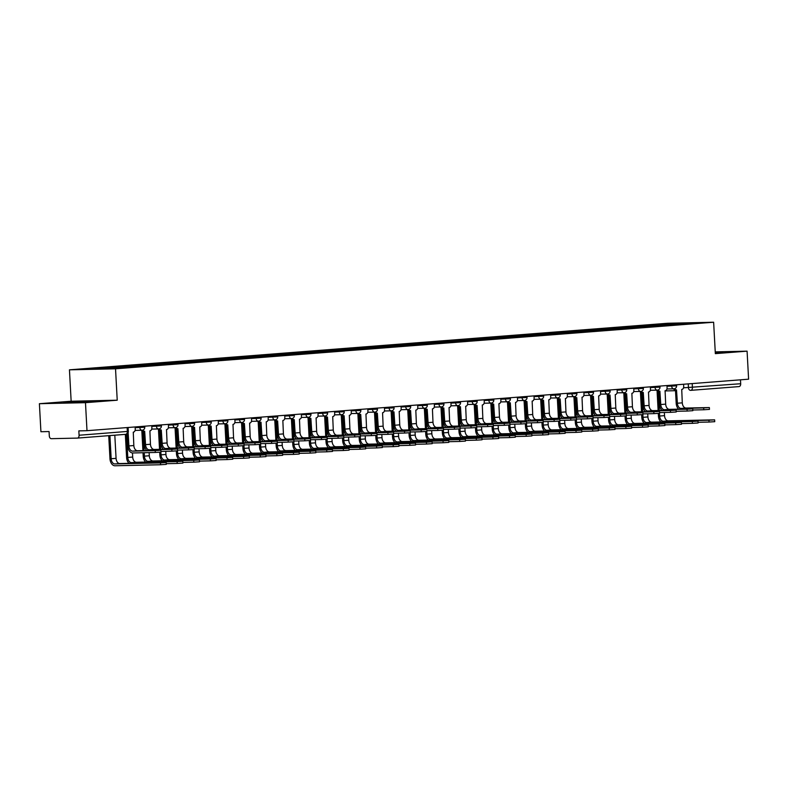 <?xml version="1.0" encoding="UTF-8"?>
<svg xmlns="http://www.w3.org/2000/svg" width="788" height="788" viewBox="0 0 788 788"><rect width="100%" height="100%" fill="white"/><g stroke="black" fill="none" stroke-linecap="round" stroke-linejoin="round"><path stroke-width="1.18" d="M39.4 403.702L85.478 402.678L86.995 430.691L748.6 379.186L747.083 351.162L715.337 353.635L713.632 322.233L667.554 323.267L69.452 369.828L71.147 401.23L39.4 403.702L40.917 431.726L49.073 431.548L49.309 435.912A2.817 1.842 -94.5 0 0 51.309 438.68L77.382 438.098A2.817 1.842 -94.5 0 0 77.451 438.098A2.817 1.842 -94.5 0 0 79.076 435.242L128.316 431.371L128.099 427.49M85.478 402.678L117.225 400.206L115.531 368.804L713.632 322.233M86.995 430.691L78.839 430.878L79.076 435.242M747.083 351.162L715.238 351.881M740.464 379.816L740.681 383.736A2.817 1.842 85.5 0 1 739.055 386.583A2.817 1.842 85.5 0 1 738.986 386.593L690.859 390.336M663.486 325.414L662.826 324.479L696.208 322.745L678.232 324.262M662.826 324.479L102.607 367.976L86.877 369.326L102.361 368.981L678.31 324.134M69.452 369.828L115.531 368.804M715.297 352.886L722.941 352.049L715.258 352.226M71.147 401.23L117.225 400.206M73.806 402.589L94.373 400.984L68.684 402.136L63.532 402.816L73.806 402.589M660.718 325.621L660.659 324.528M104.774 367.927L105.356 368.745M680.724 323.09L680.684 323.947M68.714 402.707L68.684 402.136M84.139 401.978L84.099 401.22M709.358 407.563L709.456 409.386L703.763 409.76L703.664 407.928L709.358 407.563L686.033 408.046A5.289 3.457 85.5 0 1 682.29 402.845L681.728 389.459A2.817 2.137 88.7 0 0 683.708 386.475L683.58 384.249M675.464 389.893L676.193 403.259A7.122 4.649 -94.5 0 0 678.596 409.139M676.331 389.863L675.306 389.893A2.817 2.137 -91.3 0 1 675.217 389.893A2.817 2.137 -91.3 0 1 673.504 388.839M674.636 388.701A2.817 2.137 88.7 0 0 676.419 389.863A2.817 2.137 88.7 0 0 676.508 389.863L677.394 403.229A5.289 3.457 85.5 0 0 681.127 408.43L703.664 407.928M692.8 410.006L703.763 409.76M714.637 419.846L714.736 421.679L709.042 422.043L708.944 420.211L714.637 419.846L668.273 420.851A5.289 3.457 85.5 0 1 664.53 415.65L664.363 412.479M708.944 420.211L663.368 421.235A5.289 3.457 85.5 0 1 659.635 416.034L659.487 413.306M659.329 410.489L658.285 391.163M657.044 390.356L658.128 410.518M658.285 413.414L658.433 416.054A7.122 4.649 -94.5 0 0 660.837 421.944M656.788 390.306L656.877 390.306A2.817 2.137 -91.3 0 1 656.788 390.306A2.817 2.137 -91.3 0 1 656.049 390.149M698.079 422.289L709.042 422.043M692.731 408.854L692.829 410.686L687.146 411.05L687.047 409.218L692.731 408.854L669.416 409.346A5.289 3.457 85.5 0 1 665.673 404.136L665.102 390.75A2.817 2.137 88.7 0 0 667.081 387.765L666.963 385.539M658.847 391.183L659.576 404.549A7.122 4.649 -94.5 0 0 661.979 410.43M659.704 391.163L658.689 391.183A2.817 2.137 -91.3 0 1 658.601 391.193A2.817 2.137 -91.3 0 1 656.887 390.129M658.019 390.001A2.817 2.137 88.7 0 0 659.792 391.163A2.817 2.137 88.7 0 0 659.891 391.153L660.768 404.52A5.289 3.457 85.5 0 0 664.511 409.721L687.047 409.218M676.173 411.297L687.146 411.05M676.114 410.144L676.212 411.976L670.519 412.341L670.421 410.518L676.114 410.144L652.789 410.637A5.289 3.457 85.5 0 1 649.056 405.436L648.485 392.04A2.817 2.137 88.7 0 0 650.464 389.065L650.346 386.839M642.23 392.473L642.949 405.84A7.122 4.649 -94.5 0 0 645.362 411.73M643.087 392.454L642.072 392.473A2.817 2.137 -91.3 0 1 641.974 392.483A2.817 2.137 -91.3 0 1 640.27 391.429M641.402 391.291A2.817 2.137 88.7 0 0 643.175 392.454A2.817 2.137 88.7 0 0 643.264 392.454L644.151 405.82A5.289 3.457 85.5 0 0 647.894 411.021L670.421 410.518M659.556 412.587L670.519 412.341M698.01 421.147L698.109 422.969L692.425 423.343L692.327 421.511L698.01 421.147L651.656 422.151A5.289 3.457 85.5 0 1 647.913 416.941L647.736 413.779M692.327 421.511L646.751 422.526A5.289 3.457 85.5 0 1 643.008 417.325L642.86 414.596M642.712 411.789L641.659 392.454M640.417 391.646L641.511 411.809M641.668 414.705L641.816 417.354A7.122 4.649 -94.5 0 0 644.22 423.235M640.171 391.597L640.26 391.597A2.817 2.137 -91.3 0 1 640.171 391.597A2.817 2.137 -91.3 0 1 639.432 391.449M681.453 423.58L692.425 423.343M681.393 422.437L681.492 424.269L675.799 424.634L675.7 422.801L681.393 422.437L635.029 423.442A5.289 3.457 85.5 0 1 631.286 418.241L631.119 415.069M675.7 422.801L630.134 423.826A5.289 3.457 85.5 0 1 626.391 418.615L626.243 415.887M626.086 413.079L625.042 393.754M623.8 392.946L624.894 413.109M625.051 416.005L625.189 418.645A7.122 4.649 -94.5 0 0 627.603 424.525M623.544 392.897L623.633 392.887A2.817 2.137 -91.3 0 1 623.544 392.897A2.817 2.137 -91.3 0 1 622.806 392.739M664.836 424.88L675.799 424.634M659.497 411.444L659.595 413.276L653.902 413.641L653.804 411.809L659.497 411.444L636.172 411.927A5.289 3.457 85.5 0 1 632.429 406.726L631.868 393.34A2.817 2.137 88.7 0 0 633.847 390.356L633.719 388.129M625.613 393.773L626.332 407.14A7.122 4.649 -94.5 0 0 628.735 413.02M626.47 393.744L625.445 393.773A2.817 2.137 -91.3 0 1 625.357 393.773A2.817 2.137 -91.3 0 1 623.643 392.719M624.785 392.582A2.817 2.137 88.7 0 0 626.558 393.754A2.817 2.137 88.7 0 0 626.647 393.744L627.534 407.11A5.289 3.457 85.5 0 0 631.277 412.311L653.804 411.809M642.939 413.887L653.902 413.641M642.87 412.735L642.978 414.567L637.285 414.931L637.187 413.099L642.87 412.735L619.555 413.227A5.289 3.457 85.5 0 1 615.812 408.026L615.251 394.63A2.817 2.137 88.7 0 0 617.221 391.646L617.102 389.42M608.986 395.064L609.715 408.43A7.122 4.649 -94.5 0 0 612.118 414.311M609.843 395.044L608.828 395.064A2.817 2.137 -91.3 0 1 608.74 395.074A2.817 2.137 -91.3 0 1 607.026 394.01M608.159 393.882A2.817 2.137 88.7 0 0 609.942 395.044A2.817 2.137 88.7 0 0 610.03 395.034L610.907 408.401A5.289 3.457 85.5 0 0 614.65 413.601L637.187 413.099M626.312 415.178L637.285 414.931M626.253 414.025L626.352 415.857L620.668 416.222L620.56 414.399L626.253 414.025L602.928 414.518A5.289 3.457 85.5 0 1 599.195 409.317L598.624 395.931A2.817 2.137 88.7 0 0 600.604 392.946L600.486 390.72M592.369 396.354L593.088 409.721A7.122 4.649 -94.5 0 0 595.501 415.611M593.226 396.334L592.212 396.364A2.817 2.137 -91.3 0 1 592.123 396.364A2.817 2.137 -91.3 0 1 590.409 395.31M591.542 395.172A2.817 2.137 88.7 0 0 593.315 396.334A2.817 2.137 88.7 0 0 593.403 396.334L594.29 409.701A5.289 3.457 85.5 0 0 598.033 414.902L620.56 414.399M609.695 416.468L620.668 416.222M664.776 423.727L664.875 425.559L659.182 425.924L659.083 424.092L664.776 423.727L618.413 424.732A5.289 3.457 85.5 0 1 614.67 419.531L614.502 416.359M659.083 424.092L613.507 425.116A5.289 3.457 85.5 0 1 609.774 419.915L609.626 417.187M609.469 414.37L608.425 395.044M607.184 394.236L608.277 414.399M608.425 417.295L608.572 419.945A7.122 4.649 -94.5 0 0 610.976 425.825M606.927 394.187L607.016 394.187A2.817 2.137 -91.3 0 1 606.927 394.187A2.817 2.137 -91.3 0 1 606.189 394.03M648.219 426.17L659.182 425.924M648.15 425.027L648.248 426.85L642.565 427.224L642.466 425.392L648.15 425.027L601.796 426.032A5.289 3.457 85.5 0 1 598.053 420.822L597.875 417.66M642.466 425.392L596.89 426.406A5.289 3.457 85.5 0 1 593.147 421.206L593 418.477M592.852 415.67L591.808 396.344M590.557 395.537L591.65 415.69M591.808 418.586L591.955 421.235A7.122 4.649 -94.5 0 0 594.359 427.116M590.31 395.478L590.399 395.478A2.817 2.137 -91.3 0 1 590.31 395.478A2.817 2.137 -91.3 0 1 589.572 395.33M631.592 427.47L642.565 427.224M631.533 426.318L631.631 428.15L625.938 428.514L625.839 426.682L631.533 426.318L585.169 427.323A5.289 3.457 85.5 0 1 581.436 422.122L581.258 418.95M625.839 426.682L580.273 427.707A5.289 3.457 85.5 0 1 576.53 422.506L576.383 419.768M576.235 416.96L575.181 397.635M573.94 396.827L575.033 416.99M575.191 419.886L575.329 422.526A7.122 4.649 -94.5 0 0 577.742 428.416M573.684 396.778L573.772 396.768A2.817 2.137 -91.3 0 1 573.684 396.778A2.817 2.137 -91.3 0 1 572.945 396.62M614.975 428.761L625.938 428.514M609.636 415.325L609.735 417.157L604.041 417.522L603.943 415.69L609.636 415.325L586.311 415.808A5.289 3.457 85.5 0 1 582.568 410.607L582.007 397.221A2.817 2.137 88.7 0 0 583.987 394.236L583.869 392.01M575.752 397.654L576.471 411.021A7.122 4.649 -94.5 0 0 578.875 416.901M576.609 397.635L575.585 397.654A2.817 2.137 -91.3 0 1 575.496 397.654A2.817 2.137 -91.3 0 1 573.782 396.6M574.925 396.472A2.817 2.137 88.7 0 0 576.698 397.635A2.817 2.137 88.7 0 0 576.786 397.625L577.673 410.991A5.289 3.457 85.5 0 0 581.416 416.192L603.943 415.69M593.078 417.768L604.041 417.522M614.916 427.608L615.014 429.44L609.321 429.805L609.222 427.983L614.916 427.608L568.552 428.613A5.289 3.457 85.5 0 1 564.809 423.412L564.641 420.25M609.222 427.983L563.656 428.997A5.289 3.457 85.5 0 1 559.913 423.796L559.766 421.068M559.608 418.251L558.564 398.925M557.323 398.117L558.416 418.28M558.564 421.176L558.712 423.826A7.122 4.649 -94.5 0 0 561.115 429.706M557.067 398.068L557.155 398.068A2.817 2.137 -91.3 0 1 557.067 398.068A2.817 2.137 -91.3 0 1 556.328 397.91M598.358 430.051L609.321 429.805M593.019 416.616L593.118 418.448L587.424 418.812L587.326 416.98L593.019 416.616L569.694 417.108A5.289 3.457 85.5 0 1 565.951 411.907L565.39 398.511A2.817 2.137 88.7 0 0 567.36 395.537L567.242 393.301M559.125 398.945L559.854 412.311A7.122 4.649 -94.5 0 0 562.258 418.192M559.982 398.925L558.968 398.945A2.817 2.137 -91.3 0 1 558.879 398.955A2.817 2.137 -91.3 0 1 557.165 397.901M558.298 397.763A2.817 2.137 88.7 0 0 560.081 398.925A2.817 2.137 88.7 0 0 560.17 398.925L561.046 412.282A5.289 3.457 85.5 0 0 564.789 417.492L587.326 416.98M576.461 419.058L587.424 418.812M598.289 428.908L598.397 430.74L592.704 431.105L592.606 429.273L598.289 428.908L551.935 429.913A5.289 3.457 85.5 0 1 548.192 424.712L548.015 421.541M592.606 429.273L547.03 430.297A5.289 3.457 85.5 0 1 543.287 425.087L543.139 422.358M542.991 419.551L541.947 400.225M540.696 399.418L541.789 419.571M541.947 422.476L542.095 425.116A7.122 4.649 -94.5 0 0 544.498 430.997M540.45 399.368L540.538 399.358A2.817 2.137 -91.3 0 1 540.45 399.368A2.817 2.137 -91.3 0 1 539.711 399.211M581.731 431.351L592.704 431.105M576.392 417.916L576.491 419.738L570.808 420.112L570.709 418.28L576.392 417.916L553.077 418.398A5.289 3.457 85.5 0 1 549.335 413.198L548.763 399.811A2.817 2.137 88.7 0 0 550.743 396.827L550.625 394.601M542.508 400.235L543.227 413.601A7.122 4.649 -94.5 0 0 545.641 419.492M543.365 400.215L542.351 400.245A2.817 2.137 -91.3 0 1 542.262 400.245A2.817 2.137 -91.3 0 1 540.548 399.191M541.681 399.053A2.817 2.137 88.7 0 0 543.454 400.215A2.817 2.137 88.7 0 0 543.543 400.215L544.429 413.582A5.289 3.457 85.5 0 0 548.172 418.783L570.709 418.28M559.835 420.359L570.808 420.112M581.672 430.199L581.771 432.031L576.087 432.395L575.979 430.563L581.672 430.199L535.308 431.203A5.289 3.457 85.5 0 1 531.575 426.003L531.398 422.831M575.979 430.563L530.413 431.588A5.289 3.457 85.5 0 1 526.67 426.387L526.522 423.649M526.374 420.841L525.32 401.516M524.079 400.708L525.172 420.871M525.33 423.767L525.468 426.406A7.122 4.649 -94.5 0 0 527.881 432.297M523.823 400.659L523.921 400.659A2.817 2.137 -91.3 0 1 523.823 400.659A2.817 2.137 -91.3 0 1 523.094 400.501M565.114 432.642L576.087 432.395M559.775 419.206L559.874 421.038L554.181 421.403L554.082 419.571L559.775 419.206L536.451 419.699A5.289 3.457 85.5 0 1 532.708 414.488L532.146 401.102A2.817 2.137 88.7 0 0 534.126 398.117L534.008 395.891M525.891 401.535L526.611 414.902A7.122 4.649 -94.5 0 0 529.014 420.782M526.748 401.516L525.724 401.535A2.817 2.137 -91.3 0 1 525.635 401.535A2.817 2.137 -91.3 0 1 523.921 400.481M525.064 400.353A2.817 2.137 88.7 0 0 526.837 401.516A2.817 2.137 88.7 0 0 526.926 401.506L527.812 414.872A5.289 3.457 85.5 0 0 531.555 420.073L554.082 419.571M543.218 421.649L554.181 421.403M565.055 431.489L565.154 433.321L559.46 433.686L559.362 431.863L565.055 431.489L518.691 432.504A5.289 3.457 85.5 0 1 514.948 427.293L514.781 424.131M559.362 431.863L513.796 432.878A5.289 3.457 85.5 0 1 510.053 427.677L509.905 424.949M509.747 422.132L508.703 402.806M507.462 401.998L508.555 422.161M508.713 425.057L508.851 427.707A7.122 4.649 -94.5 0 0 511.254 433.587M507.206 401.949L507.295 401.949A2.817 2.137 -91.3 0 1 507.206 401.949A2.817 2.137 -91.3 0 1 506.467 401.801M548.497 433.932L559.46 433.686M543.159 420.496L543.257 422.329L537.564 422.693L537.465 420.861L543.159 420.496L519.834 420.989A5.289 3.457 85.5 0 1 516.091 415.788L515.529 402.392A2.817 2.137 88.7 0 0 517.509 399.418L517.381 397.191M509.265 402.826L509.994 416.192A7.122 4.649 -94.5 0 0 512.397 422.072M510.131 402.806L509.107 402.826A2.817 2.137 -91.3 0 1 509.018 402.835A2.817 2.137 -91.3 0 1 507.305 401.781M508.437 401.644A2.817 2.137 88.7 0 0 510.22 402.806A2.817 2.137 88.7 0 0 510.309 402.806L511.185 416.163A5.289 3.457 85.5 0 0 514.928 421.373L537.465 420.861M526.601 422.939L537.564 422.693M548.438 432.789L548.537 434.621L542.843 434.986L542.745 433.154L548.438 432.789L502.074 433.794A5.289 3.457 85.5 0 1 498.331 428.593L498.164 425.421M542.745 433.154L497.169 434.178A5.289 3.457 85.5 0 1 493.426 428.967L493.278 426.239M493.13 423.432L492.086 404.106M490.835 403.298L491.929 423.461M492.086 426.357L492.234 428.997A7.122 4.649 -94.5 0 0 494.637 434.877M490.589 403.249L490.678 403.239A2.817 2.137 -91.3 0 1 490.589 403.249A2.817 2.137 -91.3 0 1 489.85 403.092M531.88 435.232L542.843 434.986M526.532 421.797L526.63 423.619L520.947 423.993L520.848 422.161L526.532 421.797L503.217 422.279A5.289 3.457 85.5 0 1 499.474 417.079L498.902 403.692A2.817 2.137 88.7 0 0 500.882 400.708L500.764 398.482M492.648 404.126L493.377 417.492A7.122 4.649 -94.5 0 0 495.78 423.373M493.505 404.096L492.49 404.126A2.817 2.137 -91.3 0 1 492.401 404.126A2.817 2.137 -91.3 0 1 490.688 403.072M491.82 402.934A2.817 2.137 88.7 0 0 493.593 404.096A2.817 2.137 88.7 0 0 493.682 404.096L494.569 417.463A5.289 3.457 85.5 0 0 498.311 422.663L520.848 422.161M509.974 424.239L520.947 423.993M531.811 434.08L531.91 435.912L526.226 436.276L526.128 434.444L531.811 434.08L485.457 435.084A5.289 3.457 85.5 0 1 481.714 429.884L481.537 426.712M526.128 434.444L480.552 435.469A5.289 3.457 85.5 0 1 476.809 430.268L476.661 427.539M476.513 424.722L475.459 405.396M474.218 404.589L475.312 424.752M475.469 427.648L475.607 430.287A7.122 4.649 -94.5 0 0 478.021 436.178M473.972 404.539L474.061 404.539A2.817 2.137 -91.3 0 1 473.972 404.539A2.817 2.137 -91.3 0 1 473.233 404.382M515.254 436.522L526.226 436.276M509.915 423.087L510.013 424.919L504.32 425.284L504.221 423.451L509.915 423.087L486.59 423.58A5.289 3.457 85.5 0 1 482.847 418.369L482.286 404.983A2.817 2.137 88.7 0 0 484.265 401.998L484.147 399.772M476.031 405.416L476.75 418.783A7.122 4.649 -94.5 0 0 479.163 424.663M476.888 405.396L475.863 405.416A2.817 2.137 -91.3 0 1 475.775 405.426A2.817 2.137 -91.3 0 1 474.071 404.362M475.203 404.234A2.817 2.137 88.7 0 0 476.976 405.396A2.817 2.137 88.7 0 0 477.065 405.387L477.952 418.753A5.289 3.457 85.5 0 0 481.695 423.954L504.221 423.451M493.357 425.53L504.32 425.284M515.194 435.38L515.293 437.202L509.6 437.576L509.501 435.744L515.194 435.38L468.83 436.385A5.289 3.457 85.5 0 1 465.087 431.174L464.92 428.012M509.501 435.744L463.935 436.759A5.289 3.457 85.5 0 1 460.192 431.558L460.044 428.83M459.887 426.022L458.843 406.687M457.601 405.889L458.695 426.042M458.852 428.938L458.99 431.588A7.122 4.649 -94.5 0 0 461.394 437.468M457.345 405.83L457.434 405.83A2.817 2.137 -91.3 0 1 457.345 405.83A2.817 2.137 -91.3 0 1 456.607 405.682M498.637 437.823L509.6 437.576M493.298 424.377L493.396 426.209L487.703 426.574L487.605 424.752L493.298 424.377L469.973 424.87A5.289 3.457 85.5 0 1 466.23 419.669L465.669 406.273A2.817 2.137 88.7 0 0 467.648 403.298L467.52 401.072M459.404 406.706L460.133 420.073A7.122 4.649 -94.5 0 0 462.536 425.963M460.271 406.687L459.246 406.706A2.817 2.137 -91.3 0 1 459.158 406.716A2.817 2.137 -91.3 0 1 457.444 405.662M458.577 405.524A2.817 2.137 88.7 0 0 460.359 406.687A2.817 2.137 88.7 0 0 460.448 406.687L461.335 420.053A5.289 3.457 85.5 0 0 465.068 425.254L487.605 424.752M476.74 426.82L487.703 426.574M498.577 436.67L498.676 438.502L492.983 438.867L492.884 437.035L498.577 436.67L452.214 437.675A5.289 3.457 85.5 0 1 448.471 432.474L448.303 429.302M492.884 437.035L447.308 438.059A5.289 3.457 85.5 0 1 443.565 432.848L443.417 430.12M443.27 427.313L442.226 407.987M440.984 407.179L442.068 427.342M442.226 430.238L442.373 432.878A7.122 4.649 -94.5 0 0 444.777 438.758M440.728 407.13L440.817 407.12A2.817 2.137 -91.3 0 1 440.728 407.13A2.817 2.137 -91.3 0 1 439.99 406.972M482.02 439.113L492.983 438.867M476.671 425.678L476.77 427.51L471.086 427.874L470.988 426.042L476.671 425.678L453.356 426.16A5.289 3.457 85.5 0 1 449.613 420.959L449.042 407.573A2.817 2.137 88.7 0 0 451.022 404.589L450.903 402.363M442.787 408.007L443.516 421.373A7.122 4.649 -94.5 0 0 445.919 427.254M443.644 407.977L442.629 408.007A2.817 2.137 -91.3 0 1 442.541 408.007A2.817 2.137 -91.3 0 1 440.827 406.953M441.96 406.815A2.817 2.137 88.7 0 0 443.733 407.987A2.817 2.137 88.7 0 0 443.821 407.977L444.708 421.344A5.289 3.457 85.5 0 0 448.451 426.544L470.988 426.042M460.113 428.12L471.086 427.874M481.951 437.961L482.049 439.793L476.366 440.157L476.267 438.325L481.951 437.961L435.597 438.965A5.289 3.457 85.5 0 1 431.854 433.764L431.676 430.603M476.267 438.325L430.691 439.349A5.289 3.457 85.5 0 1 426.948 434.149L426.8 431.42M426.653 428.603L425.599 409.277M424.358 408.47L425.451 428.633M425.609 431.529L425.756 434.178A7.122 4.649 -94.5 0 0 428.16 440.059M424.111 408.42L424.2 408.42A2.817 2.137 -91.3 0 1 424.111 408.42A2.817 2.137 -91.3 0 1 423.373 408.263M465.393 440.403L476.366 440.157M460.054 426.968L460.153 428.8L454.459 429.164L454.361 427.332L460.054 426.968L436.729 427.46A5.289 3.457 85.5 0 1 432.986 422.26L432.425 408.864A2.817 2.137 88.7 0 0 434.405 405.879L434.286 403.653M426.17 409.297L426.889 422.663A7.122 4.649 -94.5 0 0 429.302 428.544M427.027 409.277L426.012 409.297A2.817 2.137 -91.3 0 1 425.914 409.307A2.817 2.137 -91.3 0 1 424.21 408.243M425.343 408.115A2.817 2.137 88.7 0 0 427.116 409.277A2.817 2.137 88.7 0 0 427.204 409.267L428.091 422.634A5.289 3.457 85.5 0 0 431.834 427.845L454.361 427.332M443.496 429.411L454.459 429.164M465.334 439.261L465.432 441.093L459.739 441.457L459.64 439.625L465.334 439.261L418.97 440.265A5.289 3.457 85.5 0 1 415.227 435.055L415.059 431.893M459.64 439.625L414.074 440.64A5.289 3.457 85.5 0 1 410.331 435.439L410.184 432.711M410.026 429.903L408.982 410.578M407.741 409.77L408.834 429.923M408.992 432.819L409.13 435.469A7.122 4.649 -94.5 0 0 411.543 441.349M407.485 409.721L407.573 409.711A2.817 2.137 -91.3 0 1 407.485 409.721A2.817 2.137 -91.3 0 1 406.746 409.563M448.776 441.704L459.739 441.457M443.437 428.258L443.536 430.09L437.842 430.465L437.744 428.633L443.437 428.258L420.112 428.751A5.289 3.457 85.5 0 1 416.369 423.55L415.808 410.164A2.817 2.137 88.7 0 0 417.788 407.179L417.66 404.953M409.553 410.587L410.272 423.954A7.122 4.649 -94.5 0 0 412.676 429.844M410.41 410.568L409.386 410.597A2.817 2.137 -91.3 0 1 409.297 410.597A2.817 2.137 -91.3 0 1 407.583 409.543M408.716 409.405A2.817 2.137 88.7 0 0 410.499 410.568A2.817 2.137 88.7 0 0 410.587 410.568L411.474 423.934A5.289 3.457 85.5 0 0 415.217 429.135L437.744 428.633M426.879 430.701L437.842 430.465M448.717 440.551L448.815 442.383L443.122 442.748L443.023 440.916L448.717 440.551L402.353 441.556A5.289 3.457 85.5 0 1 398.61 436.355L398.442 433.183M443.023 440.916L397.447 441.94A5.289 3.457 85.5 0 1 393.714 436.739L393.567 434.001M393.409 431.194L392.365 411.868M391.124 411.06L392.207 431.223M392.365 434.119L392.513 436.759A7.122 4.649 -94.5 0 0 394.916 442.649M390.868 411.011L390.956 411.001A2.817 2.137 -91.3 0 1 390.868 411.011A2.817 2.137 -91.3 0 1 390.129 410.853M432.159 442.994L443.122 442.748M426.81 429.559L426.919 431.391L421.225 431.755L421.127 429.923L426.81 429.559L403.495 430.051A5.289 3.457 85.5 0 1 399.752 424.84L399.191 411.454A2.817 2.137 88.7 0 0 401.161 408.47L401.043 406.244M392.926 411.888L393.655 425.254A7.122 4.649 -94.5 0 0 396.059 431.135M393.783 411.868L392.769 411.888A2.817 2.137 -91.3 0 1 392.68 411.888A2.817 2.137 -91.3 0 1 390.966 410.834M392.099 410.706A2.817 2.137 88.7 0 0 393.872 411.868A2.817 2.137 88.7 0 0 393.97 411.858L394.847 425.224A5.289 3.457 85.5 0 0 398.59 430.425L421.127 429.923M410.252 432.001L421.225 431.755M432.09 441.841L432.188 443.674L426.505 444.038L426.406 442.216L432.09 441.841L385.736 442.846A5.289 3.457 85.5 0 1 381.993 437.645L381.816 434.483M426.406 442.216L380.831 443.23A5.289 3.457 85.5 0 1 377.088 438.029L376.94 435.301M376.792 432.484L375.748 413.158M374.497 412.351L375.59 432.514M375.748 435.409L375.896 438.059A7.122 4.649 -94.5 0 0 378.299 443.94M374.251 412.301L374.339 412.301A2.817 2.137 -91.3 0 1 374.251 412.301A2.817 2.137 -91.3 0 1 373.512 412.144M415.532 444.284L426.505 444.038M410.193 430.849L410.292 432.681L404.599 433.045L404.5 431.213L410.193 430.849L386.869 431.341A5.289 3.457 85.5 0 1 383.135 426.141L382.564 412.745A2.817 2.137 88.7 0 0 384.544 409.77L384.426 407.534M376.309 413.178L377.028 426.544A7.122 4.649 -94.5 0 0 379.442 432.425M377.166 413.158L376.152 413.178A2.817 2.137 -91.3 0 1 376.063 413.188A2.817 2.137 -91.3 0 1 374.349 412.134M375.482 411.996A2.817 2.137 88.7 0 0 377.255 413.158A2.817 2.137 88.7 0 0 377.344 413.158L378.23 426.515A5.289 3.457 85.5 0 0 381.973 431.726L404.5 431.213M393.636 433.292L404.599 433.045M415.473 443.142L415.571 444.974L409.878 445.338L409.78 443.506L415.473 443.142L369.109 444.146A5.289 3.457 85.5 0 1 365.366 438.946L365.199 435.774M409.78 443.506L364.214 444.531A5.289 3.457 85.5 0 1 360.471 439.32L360.323 436.591M360.165 433.784L359.121 414.458M357.88 413.651L358.973 433.804M359.131 436.71L359.269 439.349A7.122 4.649 -94.5 0 0 361.682 445.23M357.624 413.601L357.713 413.592A2.817 2.137 -91.3 0 1 357.624 413.601A2.817 2.137 -91.3 0 1 356.885 413.444M398.915 445.584L409.878 445.338M393.576 432.149L393.675 433.971L387.982 434.346L387.883 432.514L393.576 432.149L370.252 432.632A5.289 3.457 85.5 0 1 366.509 427.431L365.947 414.045A2.817 2.137 88.7 0 0 367.927 411.06L367.809 408.834M359.692 414.478L360.411 427.835A7.122 4.649 -94.5 0 0 362.815 433.725M360.549 414.449L359.525 414.478A2.817 2.137 -91.3 0 1 359.436 414.478A2.817 2.137 -91.3 0 1 357.722 413.424M358.865 413.286A2.817 2.137 88.7 0 0 360.638 414.449A2.817 2.137 88.7 0 0 360.727 414.449L361.613 427.815A5.289 3.457 85.5 0 0 365.356 433.016L387.883 432.514M377.019 434.592L387.982 434.346M398.856 444.432L398.955 446.264L393.261 446.629L393.163 444.796L398.856 444.432L352.492 445.437A5.289 3.457 85.5 0 1 348.749 440.236L348.582 437.064M393.163 444.796L347.597 445.821A5.289 3.457 85.5 0 1 343.854 440.62L343.706 437.882M343.548 435.075L342.504 415.749M341.263 414.941L342.356 435.104M342.504 438L342.652 440.64A7.122 4.649 -94.5 0 0 345.055 446.53M341.007 414.892L341.096 414.892A2.817 2.137 -91.3 0 1 341.007 414.892A2.817 2.137 -91.3 0 1 340.268 414.734M382.298 446.875L393.261 446.629M376.959 433.439L377.058 435.271L371.365 435.636L371.266 433.804L376.959 433.439L353.635 433.932A5.289 3.457 85.5 0 1 349.892 428.721L349.33 415.335A2.817 2.137 88.7 0 0 351.3 412.351L351.182 410.124M343.066 415.769L343.795 429.135A7.122 4.649 -94.5 0 0 346.198 435.015M343.923 415.749L342.908 415.769A2.817 2.137 -91.3 0 1 342.819 415.769A2.817 2.137 -91.3 0 1 341.106 414.715M342.238 414.586A2.817 2.137 88.7 0 0 344.021 415.749A2.817 2.137 88.7 0 0 344.11 415.739L344.986 429.105A5.289 3.457 85.5 0 0 348.729 434.306L371.266 433.804M360.402 435.882L371.365 435.636M382.229 445.722L382.338 447.554L376.644 447.929L376.546 446.097L382.229 445.722L335.875 446.737A5.289 3.457 85.5 0 1 332.132 441.526L331.955 438.364M376.546 446.097L330.97 447.111A5.289 3.457 85.5 0 1 327.227 441.91L327.079 439.182M326.931 436.365L325.887 417.039M324.636 416.231L325.73 436.394M325.887 439.29L326.035 441.94A7.122 4.649 -94.5 0 0 328.438 447.82M324.39 416.182L324.479 416.182A2.817 2.137 -91.3 0 1 324.39 416.182A2.817 2.137 -91.3 0 1 323.651 416.034M365.671 448.165L376.644 447.929M360.333 434.73L360.431 436.562L354.748 436.926L354.649 435.094L360.333 434.73L337.018 435.222A5.289 3.457 85.5 0 1 333.275 430.021L332.703 416.625A2.817 2.137 88.7 0 0 334.683 413.651L334.565 411.425M326.449 417.059L327.168 430.425A7.122 4.649 -94.5 0 0 329.581 436.306M327.306 417.039L326.291 417.059A2.817 2.137 -91.3 0 1 326.202 417.069A2.817 2.137 -91.3 0 1 324.489 416.015M325.621 415.877A2.817 2.137 88.7 0 0 327.394 417.039A2.817 2.137 88.7 0 0 327.483 417.039L328.369 430.396A5.289 3.457 85.5 0 0 332.112 435.606L354.649 435.094M343.775 437.173L354.748 436.926M365.612 447.023L365.711 448.855L360.027 449.219L359.919 447.387L365.612 447.023L319.248 448.027A5.289 3.457 85.5 0 1 315.515 442.826L315.338 439.655M359.919 447.387L314.353 448.411A5.289 3.457 85.5 0 1 310.61 443.201L310.462 440.472M310.314 437.665L309.26 418.339M308.019 417.532L309.113 437.695M309.27 440.591L309.408 443.23A7.122 4.649 -94.5 0 0 311.821 449.111M307.763 417.482L307.852 417.473A2.817 2.137 -91.3 0 1 307.763 417.482A2.817 2.137 -91.3 0 1 307.034 417.325M349.054 449.465L360.027 449.219M343.716 436.03L343.814 437.862L338.121 438.226L338.022 436.394L343.716 436.03L320.391 436.513A5.289 3.457 85.5 0 1 316.648 431.312L316.087 417.926A2.817 2.137 88.7 0 0 318.066 414.941L317.948 412.715M309.832 418.359L310.551 431.726A7.122 4.649 -94.5 0 0 312.954 437.606M310.689 418.329L309.664 418.359A2.817 2.137 -91.3 0 1 309.576 418.359A2.817 2.137 -91.3 0 1 307.862 417.305M309.004 417.167A2.817 2.137 88.7 0 0 310.777 418.329A2.817 2.137 88.7 0 0 310.866 418.329L311.752 431.696A5.289 3.457 85.5 0 0 315.495 436.897L338.022 436.394M327.158 438.473L338.121 438.226M348.995 448.313L349.094 450.145L343.401 450.509L343.302 448.677L348.995 448.313L302.631 449.318A5.289 3.457 85.5 0 1 298.888 444.117L298.721 440.945M343.302 448.677L297.736 449.702A5.289 3.457 85.5 0 1 293.993 444.501L293.845 441.772M293.688 438.955L292.644 419.63M291.402 418.822L292.496 438.985M292.653 441.881L292.791 444.531A7.122 4.649 -94.5 0 0 295.195 450.411M291.146 418.773L291.235 418.773A2.817 2.137 -91.3 0 1 291.146 418.773A2.817 2.137 -91.3 0 1 290.408 418.615M332.438 450.756L343.401 450.509M327.099 437.32L327.197 439.152L321.504 439.517L321.406 437.685L327.099 437.32L303.774 437.813A5.289 3.457 85.5 0 1 300.031 432.602L299.47 419.216A2.817 2.137 88.7 0 0 301.449 416.231L301.321 414.005M293.205 419.649L293.934 433.016A7.122 4.649 -94.5 0 0 296.337 438.896M294.072 419.63L293.047 419.649A2.817 2.137 -91.3 0 1 292.959 419.659A2.817 2.137 -91.3 0 1 291.245 418.595M292.378 418.467A2.817 2.137 88.7 0 0 294.16 419.63A2.817 2.137 88.7 0 0 294.249 419.62L295.126 432.986A5.289 3.457 85.5 0 0 298.869 438.187L321.406 437.685M310.541 439.763L321.504 439.517M332.378 449.613L332.477 451.435L326.784 451.81L326.685 449.978L332.378 449.613L286.014 450.618A5.289 3.457 85.5 0 1 282.271 445.407L282.104 442.245M326.685 449.978L281.109 450.992A5.289 3.457 85.5 0 1 277.366 445.791L277.218 443.063M277.071 440.256L276.027 420.93M274.776 420.122L275.869 440.275M276.027 443.171L276.174 445.821A7.122 4.649 -94.5 0 0 278.578 451.701M274.529 420.063L274.618 420.063A2.817 2.137 -91.3 0 1 274.529 420.063A2.817 2.137 -91.3 0 1 273.791 419.915M315.821 452.056L326.784 451.81M310.472 438.611L310.57 440.443L304.887 440.807L304.789 438.985L310.472 438.611L287.157 439.103A5.289 3.457 85.5 0 1 283.414 433.902L282.843 420.506A2.817 2.137 88.7 0 0 284.823 417.532L284.704 415.306M276.588 420.94L277.317 434.306A7.122 4.649 -94.5 0 0 279.72 440.196M277.445 420.92L276.43 420.94A2.817 2.137 -91.3 0 1 276.342 420.95A2.817 2.137 -91.3 0 1 274.628 419.896M275.761 419.758A2.817 2.137 88.7 0 0 277.534 420.92A2.817 2.137 88.7 0 0 277.622 420.92L278.509 434.286A5.289 3.457 85.5 0 0 282.252 439.487L304.789 438.985M293.914 441.053L304.887 440.807M315.752 450.903L315.85 452.736L310.167 453.1L310.068 451.268L315.752 450.903L269.397 451.908A5.289 3.457 85.5 0 1 265.654 446.707L265.477 443.536M310.068 451.268L264.492 452.292A5.289 3.457 85.5 0 1 260.749 447.091L260.601 444.353M260.454 441.546L259.4 422.22M258.159 421.413L259.252 441.575M259.41 444.471L259.548 447.111A7.122 4.649 -94.5 0 0 261.961 452.992M257.903 421.363L258.001 421.353A2.817 2.137 -91.3 0 1 257.903 421.363A2.817 2.137 -91.3 0 1 257.174 421.206M299.194 453.346L310.167 453.1M293.855 439.911L293.954 441.743L288.26 442.107L288.162 440.275L293.855 439.911L270.53 440.394A5.289 3.457 85.5 0 1 266.787 435.193L266.226 421.807A2.817 2.137 88.7 0 0 268.206 418.822L268.087 416.596M259.971 422.24L260.69 435.606A7.122 4.649 -94.5 0 0 263.094 441.487M260.828 422.22L259.804 422.24A2.817 2.137 -91.3 0 1 259.715 422.24A2.817 2.137 -91.3 0 1 258.011 421.186M259.144 421.048A2.817 2.137 88.7 0 0 260.917 422.22A2.817 2.137 88.7 0 0 261.005 422.21L261.892 435.577A5.289 3.457 85.5 0 0 265.635 440.778L288.162 440.275M277.297 442.354L288.26 442.107M299.135 452.194L299.233 454.026L293.54 454.39L293.441 452.568L299.135 452.194L252.771 453.199A5.289 3.457 85.5 0 1 249.028 447.998L248.86 444.836M293.441 452.568L247.875 453.583A5.289 3.457 85.5 0 1 244.132 448.382L243.984 445.653M243.827 442.836L242.783 423.511M241.542 422.703L242.635 442.866M242.793 445.762L242.931 448.411A7.122 4.649 -94.5 0 0 245.334 454.292M241.286 422.654L241.374 422.654A2.817 2.137 -91.3 0 1 241.286 422.654A2.817 2.137 -91.3 0 1 240.547 422.496M282.577 454.637L293.54 454.39M277.238 441.201L277.337 443.033L271.643 443.398L271.545 441.566L277.238 441.201L253.913 441.694A5.289 3.457 85.5 0 1 250.17 436.493L249.609 423.097A2.817 2.137 88.7 0 0 251.589 420.112L251.461 417.886M243.344 423.53L244.073 436.897A7.122 4.649 -94.5 0 0 246.477 442.777M244.211 423.511L243.187 423.53A2.817 2.137 -91.3 0 1 243.098 423.54A2.817 2.137 -91.3 0 1 241.384 422.486M242.517 422.348A2.817 2.137 88.7 0 0 244.3 423.511A2.817 2.137 88.7 0 0 244.388 423.501L245.275 436.867A5.289 3.457 85.5 0 0 249.008 442.078L271.545 441.566M260.68 443.644L271.643 443.398M282.518 453.494L282.616 455.326L276.923 455.691L276.824 453.858L282.518 453.494L236.154 454.499A5.289 3.457 85.5 0 1 232.411 449.298L232.243 446.126M276.824 453.858L231.248 454.873A5.289 3.457 85.5 0 1 227.505 449.672L227.358 446.944M227.21 444.136L226.166 424.811M224.925 424.003L226.008 444.156M226.166 447.062L226.314 449.702A7.122 4.649 -94.5 0 0 228.717 455.582M224.669 423.954L224.757 423.944A2.817 2.137 -91.3 0 1 224.669 423.954A2.817 2.137 -91.3 0 1 223.93 423.796M265.96 455.937L276.923 455.691M260.611 442.501L260.71 444.324L255.026 444.698L254.928 442.866L260.611 442.501L237.296 442.984A5.289 3.457 85.5 0 1 233.553 437.783L232.982 424.397A2.817 2.137 88.7 0 0 234.962 421.413L234.844 419.186M226.727 424.821L227.456 438.187A7.122 4.649 -94.5 0 0 229.86 444.077M227.584 424.801L226.57 424.831A2.817 2.137 -91.3 0 1 226.481 424.831A2.817 2.137 -91.3 0 1 224.767 423.777M225.9 423.639A2.817 2.137 88.7 0 0 227.673 424.801A2.817 2.137 88.7 0 0 227.762 424.801L228.648 438.167A5.289 3.457 85.5 0 0 232.391 443.368L254.928 442.866M244.053 444.934L255.026 444.698M265.891 454.784L265.989 456.616L260.306 456.981L260.207 455.149L265.891 454.784L219.537 455.789A5.289 3.457 85.5 0 1 215.794 450.588L215.617 447.417M260.207 455.149L214.632 456.173A5.289 3.457 85.5 0 1 210.888 450.972L210.741 448.234M210.593 445.427L209.539 426.101M208.298 425.293L209.391 445.456M209.549 448.352L209.697 450.992A7.122 4.649 -94.5 0 0 212.1 456.882M208.052 425.244L208.14 425.234A2.817 2.137 -91.3 0 1 208.052 425.244A2.817 2.137 -91.3 0 1 207.313 425.087M249.333 457.227L260.306 456.981M243.994 443.792L244.093 445.624L238.4 445.988L238.301 444.156L243.994 443.792L220.67 444.284A5.289 3.457 85.5 0 1 216.927 439.074L216.365 425.687A2.817 2.137 88.7 0 0 218.345 422.703L218.227 420.477M210.11 426.121L210.829 439.487A7.122 4.649 -94.5 0 0 213.243 445.368M210.967 426.101L209.953 426.121A2.817 2.137 -91.3 0 1 209.854 426.121A2.817 2.137 -91.3 0 1 208.15 425.067M209.283 424.939A2.817 2.137 88.7 0 0 211.056 426.101A2.817 2.137 88.7 0 0 211.145 426.091L212.031 439.458A5.289 3.457 85.5 0 0 215.774 444.659L238.301 444.156M227.436 446.235L238.4 445.988M249.274 456.075L249.372 457.907L243.679 458.271L243.581 456.449L249.274 456.075L202.91 457.079A5.289 3.457 85.5 0 1 199.167 451.879L199 448.717M243.581 456.449L198.015 457.464A5.289 3.457 85.5 0 1 194.272 452.263L194.124 449.534M193.966 446.717L192.922 427.391M191.681 426.584L192.774 446.747M192.932 449.643L193.07 452.292A7.122 4.649 -94.5 0 0 195.483 458.173M191.425 426.535L191.514 426.535A2.817 2.137 -91.3 0 1 191.425 426.535A2.817 2.137 -91.3 0 1 190.686 426.387M232.716 458.517L243.679 458.271M227.377 445.082L227.476 446.914L221.783 447.279L221.684 445.447L227.377 445.082L204.053 445.575A5.289 3.457 85.5 0 1 200.31 440.374L199.748 426.978A2.817 2.137 88.7 0 0 201.728 424.003L201.6 421.767M193.484 427.411L194.212 440.778A7.122 4.649 -94.5 0 0 196.616 446.658M194.35 427.391L193.326 427.411A2.817 2.137 -91.3 0 1 193.237 427.421A2.817 2.137 -91.3 0 1 191.523 426.367M192.656 426.229A2.817 2.137 88.7 0 0 194.439 427.391A2.817 2.137 88.7 0 0 194.528 427.391L195.414 440.748A5.289 3.457 85.5 0 0 199.147 445.959L221.684 445.447M210.82 447.525L221.783 447.279M232.657 457.375L232.756 459.207L227.062 459.571L226.964 457.739L232.657 457.375L186.293 458.38A5.289 3.457 85.5 0 1 182.55 453.179L182.383 450.007M226.964 457.739L181.388 458.764A5.289 3.457 85.5 0 1 177.655 453.553L177.507 450.825M177.349 448.017L176.305 428.692M175.064 427.884L176.148 448.047M176.305 450.943L176.453 453.583A7.122 4.649 -94.5 0 0 178.856 459.463M174.808 427.835L174.897 427.825A2.817 2.137 -91.3 0 1 174.808 427.835A2.817 2.137 -91.3 0 1 174.069 427.677M216.099 459.818L227.062 459.571M210.751 446.382L210.849 448.205L205.166 448.579L205.067 446.747L210.751 446.382L187.436 446.865A5.289 3.457 85.5 0 1 183.693 441.664L183.121 428.278A2.817 2.137 88.7 0 0 185.101 425.293L184.983 423.067M176.867 428.711L177.596 442.078A7.122 4.649 -94.5 0 0 179.999 447.958M177.724 428.682L176.709 428.711A2.817 2.137 -91.3 0 1 176.62 428.711A2.817 2.137 -91.3 0 1 174.906 427.657M176.039 427.52A2.817 2.137 88.7 0 0 177.812 428.682A2.817 2.137 88.7 0 0 177.911 428.682L178.787 442.048A5.289 3.457 85.5 0 0 182.53 447.249L205.067 446.747M194.193 448.825L205.166 448.579M216.03 458.665L216.129 460.497L210.445 460.862L210.347 459.03L216.03 458.665L169.676 459.67A5.289 3.457 85.5 0 1 165.933 454.469L165.756 451.297M210.347 459.03L164.771 460.054A5.289 3.457 85.5 0 1 161.028 454.853L160.88 452.125M160.732 449.308L159.678 429.982M158.437 429.174L159.531 449.337M159.688 452.233L159.836 454.873A7.122 4.649 -94.5 0 0 162.239 460.763M158.191 429.125L158.28 429.125A2.817 2.137 -91.3 0 1 158.191 429.125A2.817 2.137 -91.3 0 1 157.452 428.967M199.472 461.108L210.445 460.862M194.134 447.673L194.232 449.505L188.539 449.869L188.44 448.037L194.134 447.673L170.809 448.165A5.289 3.457 85.5 0 1 167.076 442.954L166.504 429.568A2.817 2.137 88.7 0 0 168.484 426.584L168.366 424.358M160.25 430.002L160.969 443.368A7.122 4.649 -94.5 0 0 163.382 449.249M161.107 429.982L160.092 430.002A2.817 2.137 -91.3 0 1 159.994 430.002A2.817 2.137 -91.3 0 1 158.289 428.948M159.422 428.82A2.817 2.137 88.7 0 0 161.195 429.982A2.817 2.137 88.7 0 0 161.284 429.972L162.17 443.339A5.289 3.457 85.5 0 0 165.913 448.539L188.44 448.037M177.576 450.115L188.539 449.869M199.413 459.965L199.512 461.788L193.818 462.162L193.72 460.33L199.413 459.965L153.049 460.97A5.289 3.457 85.5 0 1 149.306 455.76L149.139 452.598M193.72 460.33L148.154 461.344A5.289 3.457 85.5 0 1 144.411 456.144L144.224 452.706M144.106 450.608L143.061 431.272M141.82 430.465L142.914 450.628M143.022 452.736L143.209 456.173A7.122 4.649 -94.5 0 0 145.622 462.054M141.564 430.415L141.653 430.415A2.817 2.137 -91.3 0 1 141.564 430.415A2.817 2.137 -91.3 0 1 140.825 430.268M182.855 462.398L193.818 462.162M177.517 448.963L177.615 450.795L171.922 451.16L171.823 449.337L177.517 448.963L154.192 449.456A5.289 3.457 85.5 0 1 150.449 444.255L149.887 430.859A2.817 2.137 88.7 0 0 151.867 427.884L151.739 425.658M143.633 431.292L144.352 444.659A7.122 4.649 -94.5 0 0 146.755 450.539M144.49 431.272L143.465 431.292A2.817 2.137 -91.3 0 1 143.377 431.302A2.817 2.137 -91.3 0 1 141.663 430.248M142.805 430.11A2.817 2.137 88.7 0 0 144.578 431.272A2.817 2.137 88.7 0 0 144.667 431.272L145.553 444.639A5.289 3.457 85.5 0 0 149.296 449.84L171.823 449.337M160.959 451.406L171.922 451.16M182.796 461.256L182.895 463.088L177.202 463.452L177.103 461.62L182.796 461.256L136.432 462.26A5.289 3.457 85.5 0 1 132.689 457.06L132.473 452.952M177.103 461.62L131.527 462.645A5.289 3.457 85.5 0 1 127.794 457.434L126.533 434.149M125.341 434.365L126.592 457.464A7.122 4.649 -94.5 0 0 128.996 463.344M166.238 463.699L177.202 463.452M160.89 450.263L160.998 452.095L155.305 452.46L155.206 450.628L160.89 450.263L137.575 450.746A5.289 3.457 85.5 0 1 133.832 445.545L133.27 432.159A2.817 2.137 88.7 0 0 135.24 429.174L135.122 426.948M127.075 433.863L127.735 445.959A7.122 4.649 -94.5 0 0 132.768 452.962L155.305 452.46M128.119 432.553L128.927 445.929A5.289 3.457 85.5 0 0 132.67 451.13L155.206 450.628M166.169 462.546L166.268 464.378L160.585 464.743L160.486 462.911L166.169 462.546L119.815 463.551A5.289 3.457 85.5 0 1 116.072 458.35L114.812 435.193M160.486 462.911L114.91 463.935A5.289 3.457 85.5 0 1 111.167 458.734L109.916 435.567M108.724 435.666L109.975 458.764A7.122 4.649 -94.5 0 0 115.009 465.767L160.585 464.743M135.162 427.687L144.775 427.263L144.726 426.2M151.788 426.397L161.402 425.973L161.343 424.909M168.405 425.096L178.019 424.673L177.96 423.609M185.022 423.806L194.636 423.383L194.587 422.319M201.639 422.516L211.263 422.092L211.204 421.028M218.266 421.216L227.88 420.792L227.821 419.728M234.883 419.925L244.497 419.502L244.438 418.438M251.5 418.625L261.124 418.201L261.064 417.147M268.127 417.335L277.74 416.911L277.681 415.847M284.744 416.044L294.357 415.621L294.298 414.557M301.361 414.744L310.984 414.321L310.925 413.257M317.988 413.454L327.601 413.03L327.542 411.966M334.604 412.163L344.218 411.74L344.159 410.676M351.221 410.863L360.845 410.44L360.786 409.376M367.848 409.573L377.462 409.149L377.403 408.086M384.465 408.273L394.079 407.859L394.02 406.795M401.082 406.982L410.696 406.559L410.646 405.495M417.699 405.692L427.323 405.268L427.263 404.205M434.326 404.392L443.94 403.968L443.88 402.914M450.943 403.101L460.556 402.678L460.507 401.614M467.56 401.811L477.183 401.387L477.124 400.324M484.187 400.511L493.8 400.087L493.741 399.024M500.804 399.221L510.417 398.797L510.358 397.733M517.42 397.93L527.044 397.507L526.985 396.443M534.047 396.63L543.661 396.206L543.602 395.143M550.664 395.34L560.278 394.916L560.219 393.852M567.281 394.039L576.905 393.626L576.846 392.562M583.908 392.749L593.522 392.326L593.462 391.262M600.525 391.459L610.139 391.035L610.079 389.971M617.142 390.159L626.755 389.735L626.706 388.671M633.769 388.868L643.382 388.445L643.323 387.381M650.386 387.578L659.999 387.154L659.94 386.09M667.003 386.278L676.616 385.854L676.567 384.79M127.124 427.569L127.341 431.489A2.817 1.842 -94.5 0 1 125.716 434.336A2.817 1.842 -94.5 0 1 125.647 434.346L77.52 438.089M683.531 387.804L740.681 383.736M688.239 383.884L688.446 387.696A2.817 2.137 -91.3 0 0 690.643 390.356A2.817 2.817 0 0 0 690.79 390.346A2.817 1.842 -94.5 0 0 692.416 387.489L692.209 383.579M690.554 390.356L690.643 390.356A2.817 2.137 -91.3 0 0 690.731 390.346A2.817 1.842 -94.5 0 0 690.79 390.346L739.055 386.583M675.513 390.69L664.954 390.927L675.513 390.69M139.781 426.584L139.831 427.579A2.817 2.137 88.7 0 0 142.027 430.238A2.817 2.137 88.7 0 0 142.116 430.228M156.398 425.293L156.448 426.288A2.817 2.137 88.7 0 0 158.644 428.948A2.817 2.137 88.7 0 0 158.733 428.938M173.015 423.993L173.074 424.998A2.817 2.137 88.7 0 0 175.261 427.648A2.817 2.137 88.7 0 0 175.36 427.648M189.642 422.703L189.691 423.698A2.817 2.137 88.7 0 0 191.888 426.357A2.817 2.137 88.7 0 0 191.977 426.347M206.259 421.413L206.308 422.407A2.817 2.137 88.7 0 0 208.505 425.057A2.817 2.137 88.7 0 0 208.593 425.057M222.876 420.112L222.935 421.117A2.817 2.137 88.7 0 0 225.122 423.767A2.817 2.137 88.7 0 0 225.21 423.767M239.503 418.822L239.552 419.817A2.817 2.137 88.7 0 0 241.749 422.476A2.817 2.137 88.7 0 0 241.837 422.466M256.12 417.532L256.169 418.526A2.817 2.137 88.7 0 0 258.365 421.176A2.817 2.137 88.7 0 0 258.454 421.176M272.737 416.231L272.796 417.226A2.817 2.137 88.7 0 0 274.982 419.886A2.817 2.137 88.7 0 0 275.071 419.886M289.354 414.941L289.413 415.936A2.817 2.137 88.7 0 0 291.609 418.595A2.817 2.137 88.7 0 0 291.698 418.586M305.98 413.651L306.03 414.646A2.817 2.137 88.7 0 0 308.226 417.295A2.817 2.137 88.7 0 0 308.315 417.295M322.597 412.351L322.656 413.345A2.817 2.137 88.7 0 0 324.843 416.005A2.817 2.137 88.7 0 0 324.932 415.995M339.214 411.06L339.273 412.055A2.817 2.137 88.7 0 0 341.47 414.705A2.817 2.137 88.7 0 0 341.559 414.705M355.841 409.76L355.89 410.765A2.817 2.137 88.7 0 0 358.087 413.414A2.817 2.137 88.7 0 0 358.176 413.414M372.458 408.47L372.507 409.464A2.817 2.137 88.7 0 0 374.704 412.124A2.817 2.137 88.7 0 0 374.793 412.114M389.075 407.179L389.134 408.174A2.817 2.137 88.7 0 0 391.331 410.824A2.817 2.137 88.7 0 0 391.419 410.824M405.702 405.879L405.751 406.884A2.817 2.137 88.7 0 0 407.948 409.533A2.817 2.137 88.7 0 0 408.036 409.533M422.319 404.589L422.368 405.584A2.817 2.137 88.7 0 0 424.565 408.243A2.817 2.137 88.7 0 0 424.653 408.233M438.936 403.298L438.995 404.293A2.817 2.137 88.7 0 0 441.181 406.943A2.817 2.137 88.7 0 0 441.28 406.943M455.562 401.998L455.612 402.993A2.817 2.137 88.7 0 0 457.808 405.653A2.817 2.137 88.7 0 0 457.897 405.643M472.179 400.708L472.229 401.703A2.817 2.137 88.7 0 0 474.425 404.362A2.817 2.137 88.7 0 0 474.514 404.352M488.796 399.408L488.856 400.412A2.817 2.137 88.7 0 0 491.042 403.062A2.817 2.137 88.7 0 0 491.131 403.062M505.413 398.117L505.472 399.112A2.817 2.137 88.7 0 0 507.669 401.772A2.817 2.137 88.7 0 0 507.758 401.762M522.04 396.827L522.089 397.822A2.817 2.137 88.7 0 0 524.286 400.471A2.817 2.137 88.7 0 0 524.375 400.471M538.657 395.527L538.716 396.531A2.817 2.137 88.7 0 0 540.903 399.181A2.817 2.137 88.7 0 0 540.992 399.181M555.274 394.236L555.333 395.231A2.817 2.137 88.7 0 0 557.53 397.891A2.817 2.137 88.7 0 0 557.618 397.881M571.901 392.946L571.95 393.941A2.817 2.137 88.7 0 0 574.147 396.591A2.817 2.137 88.7 0 0 574.235 396.591M588.518 391.646L588.577 392.641A2.817 2.137 88.7 0 0 590.764 395.3A2.817 2.137 88.7 0 0 590.852 395.3M605.135 390.356L605.194 391.35A2.817 2.137 88.7 0 0 607.39 394.01A2.817 2.137 88.7 0 0 607.479 394M621.762 389.065L621.811 390.06A2.817 2.137 88.7 0 0 624.007 392.71A2.817 2.137 88.7 0 0 624.096 392.71M638.379 387.765L638.428 388.76A2.817 2.137 88.7 0 0 640.624 391.419A2.817 2.137 88.7 0 0 640.713 391.409M654.995 386.475L655.055 387.469A2.817 2.137 88.7 0 0 657.241 390.129A2.817 2.137 88.7 0 0 657.34 390.119M671.622 385.174L671.671 386.179A2.817 2.137 88.7 0 0 673.868 388.829A2.817 2.137 88.7 0 0 673.957 388.829M682.29 402.845L677.394 403.229M686.033 408.046L681.127 408.43M659.635 416.034L664.53 415.65M663.368 421.235L668.273 420.851M665.673 404.136L660.768 404.52M669.416 409.346L664.511 409.721M649.056 405.436L644.151 405.82M652.789 410.637L647.894 411.021M643.008 417.325L647.913 416.941M646.751 422.526L651.656 422.151M626.391 418.615L631.286 418.241M630.134 423.826L635.029 423.442M632.429 406.726L627.534 407.11M636.172 411.927L631.277 412.311M615.812 408.026L610.907 408.401M619.555 413.227L614.65 413.601M599.195 409.317L594.29 409.701M602.928 414.518L598.033 414.902M609.774 419.915L614.67 419.531M613.507 425.116L618.413 424.732M593.147 421.206L598.053 420.822M596.89 426.406L601.796 426.032M576.53 422.506L581.436 422.122M580.273 427.707L585.169 427.323M582.568 410.607L577.673 410.991M586.311 415.808L581.416 416.192M559.913 423.796L564.809 423.412M563.656 428.997L568.552 428.613M565.951 411.907L561.046 412.282M569.694 417.108L564.789 417.492M543.287 425.087L548.192 424.712M547.03 430.297L551.935 429.913M549.335 413.198L544.429 413.582M553.077 418.398L548.172 418.783M526.67 426.387L531.575 426.003M530.413 431.588L535.308 431.203M532.708 414.488L527.812 414.872M536.451 419.699L531.555 420.073M510.053 427.677L514.948 427.293M513.796 432.878L518.691 432.504M516.091 415.788L511.185 416.163M519.834 420.989L514.928 421.373M493.426 428.967L498.331 428.593M497.169 434.178L502.074 433.794M499.474 417.079L494.569 417.463M503.217 422.279L498.311 422.663M476.809 430.268L481.714 429.884M480.552 435.469L485.457 435.084M482.847 418.369L477.952 418.753M486.59 423.58L481.695 423.954M460.192 431.558L465.087 431.174M463.935 436.759L468.83 436.385M466.23 419.669L461.335 420.053M469.973 424.87L465.068 425.254M443.565 432.848L448.471 432.474M447.308 438.059L452.214 437.675M449.613 420.959L444.708 421.344M453.356 426.16L448.451 426.544M426.948 434.149L431.854 433.764M430.691 439.349L435.597 438.965M432.986 422.26L428.091 422.634M436.729 427.46L431.834 427.845M410.331 435.439L415.227 435.055M414.074 440.64L418.97 440.265M416.369 423.55L411.474 423.934M420.112 428.751L415.217 429.135M393.714 436.739L398.61 436.355M397.447 441.94L402.353 441.556M399.752 424.84L394.847 425.224M403.495 430.051L398.59 430.425M377.088 438.029L381.993 437.645M380.831 443.23L385.736 442.846M383.135 426.141L378.23 426.515M386.869 431.341L381.973 431.726M360.471 439.32L365.366 438.946M364.214 444.531L369.109 444.146M366.509 427.431L361.613 427.815M370.252 432.632L365.356 433.016M343.854 440.62L348.749 440.236M347.597 445.821L352.492 445.437M349.892 428.721L344.986 429.105M353.635 433.932L348.729 434.306M327.227 441.91L332.132 441.526M330.97 447.111L335.875 446.737M333.275 430.021L328.369 430.396M337.018 435.222L332.112 435.606M310.61 443.201L315.515 442.826M314.353 448.411L319.248 448.027M316.648 431.312L311.752 431.696M320.391 436.513L315.495 436.897M293.993 444.501L298.888 444.117M297.736 449.702L302.631 449.318M300.031 432.602L295.126 432.986M303.774 437.813L298.869 438.187M277.366 445.791L282.271 445.407M281.109 450.992L286.014 450.618M283.414 433.902L278.509 434.286M287.157 439.103L282.252 439.487M260.749 447.091L265.654 446.707M264.492 452.292L269.397 451.908M266.787 435.193L261.892 435.577M270.53 440.394L265.635 440.778M244.132 448.382L249.028 447.998M247.875 453.583L252.771 453.199M250.17 436.493L245.275 436.867M253.913 441.694L249.008 442.078M227.505 449.672L232.411 449.298M231.248 454.873L236.154 454.499M233.553 437.783L228.648 438.167M237.296 442.984L232.391 443.368M210.888 450.972L215.794 450.588M214.632 456.173L219.537 455.789M216.927 439.074L212.031 439.458M220.67 444.284L215.774 444.659M194.272 452.263L199.167 451.879M198.015 457.464L202.91 457.079M200.31 440.374L195.414 440.748M204.053 445.575L199.147 445.959M177.655 453.553L182.55 453.179M181.388 458.764L186.293 458.38M183.693 441.664L178.787 442.048M187.436 446.865L182.53 447.249M161.028 454.853L165.933 454.469M164.771 460.054L169.676 459.67M167.076 442.954L162.17 443.339M170.809 448.165L165.913 448.539M144.411 456.144L149.306 455.76M148.154 461.344L153.049 460.97M150.449 444.255L145.553 444.639M154.192 449.456L149.296 449.84M127.794 457.434L132.689 457.06M131.527 462.645L136.432 462.26M133.832 445.545L128.927 445.929M137.575 450.746L132.67 451.13M111.167 458.734L116.072 458.35M114.91 463.935L119.815 463.551M666.943 388.986L673.868 388.829A2.817 2.817 0 0 0 676.616 385.854M650.327 390.277L657.241 390.129A2.817 2.817 0 0 0 659.999 387.154M633.71 391.577L640.624 391.419A2.817 2.817 0 0 0 643.382 388.445M617.083 392.867L624.007 392.71A2.817 2.817 0 0 0 626.755 389.735M600.466 394.158L607.39 394.01A2.817 2.817 0 0 0 610.139 391.035M583.849 395.458L590.764 395.3A2.817 2.817 0 0 0 593.522 392.326M567.222 396.748L574.147 396.591A2.817 2.817 0 0 0 576.905 393.626M550.605 398.038L557.53 397.891A2.817 2.817 0 0 0 560.278 394.916M533.988 399.339L540.903 399.181A2.817 2.817 0 0 0 543.661 396.206M517.361 400.629L524.286 400.471A2.817 2.817 0 0 0 527.044 397.507M500.744 401.929L507.669 401.772A2.817 2.817 0 0 0 510.417 398.797M484.127 403.22L491.042 403.062A2.817 2.817 0 0 0 493.8 400.087M467.511 404.51L474.425 404.362A2.817 2.817 0 0 0 477.183 401.387M450.884 405.81L457.808 405.653A2.817 2.817 0 0 0 460.556 402.678M434.267 407.101L441.181 406.943A2.817 2.817 0 0 0 443.94 403.968M417.65 408.391L424.565 408.243A2.817 2.817 0 0 0 427.323 405.268M401.023 409.691L407.948 409.533A2.817 2.817 0 0 0 410.696 406.559M384.406 410.981L391.331 410.824A2.817 2.817 0 0 0 394.079 407.859M367.789 412.272L374.704 412.124A2.817 2.817 0 0 0 377.462 409.149M351.162 413.572L358.087 413.414A2.817 2.817 0 0 0 360.845 410.44M334.545 414.862L341.47 414.705A2.817 2.817 0 0 0 344.218 411.74M317.928 416.163L324.843 416.005A2.817 2.817 0 0 0 327.601 413.03M301.302 417.453L308.226 417.295A2.817 2.817 0 0 0 310.984 414.321M284.685 418.743L291.609 418.595A2.817 2.817 0 0 0 294.357 415.621M268.068 420.043L274.982 419.886A2.817 2.817 0 0 0 277.74 416.911M251.451 421.334L258.365 421.176A2.817 2.817 0 0 0 261.124 418.201M234.824 422.624L241.749 422.476A2.817 2.817 0 0 0 244.497 419.502M218.207 423.924L225.122 423.767A2.817 2.817 0 0 0 227.88 420.792M201.59 425.215L208.505 425.057A2.817 2.817 0 0 0 211.263 422.092M184.963 426.515L191.888 426.357A2.817 2.817 0 0 0 194.636 423.383M168.346 427.805L175.261 427.648A2.817 2.817 0 0 0 178.019 424.673M151.729 429.096L158.644 428.948A2.817 2.817 0 0 0 161.402 425.973M135.103 430.396L142.027 430.238A2.817 2.817 0 0 0 144.775 427.263M77.451 438.098L125.716 434.336A2.817 2.817 0 0 0 128.316 431.371M676.419 389.863L675.217 389.893M659.792 391.163L658.601 391.193M643.175 392.454L641.974 392.483M626.558 393.754L625.357 393.773M609.942 395.044L608.74 395.074M593.315 396.334L592.123 396.364M576.698 397.635L575.496 397.654M560.081 398.925L558.879 398.955M543.454 400.215L542.262 400.245M526.837 401.516L525.635 401.535M510.22 402.806L509.018 402.835M493.593 404.096L492.401 404.126M476.976 405.396L475.775 405.426M460.359 406.687L459.158 406.716M443.733 407.987L442.541 408.007M427.116 409.277L425.914 409.307M410.499 410.568L409.297 410.597M393.872 411.868L392.68 411.888M377.255 413.158L376.063 413.188M360.638 414.449L359.436 414.478M344.021 415.749L342.819 415.769M327.394 417.039L326.202 417.069M310.777 418.329L309.576 418.359M294.16 419.63L292.959 419.659M277.534 420.92L276.342 420.95M260.917 422.22L259.715 422.24M244.3 423.511L243.098 423.54M227.673 424.801L226.481 424.831M211.056 426.101L209.854 426.121M194.439 427.391L193.237 427.421M177.812 428.682L176.62 428.711M161.195 429.982L159.994 430.002M144.578 431.272L143.377 431.302"/></g></svg>
